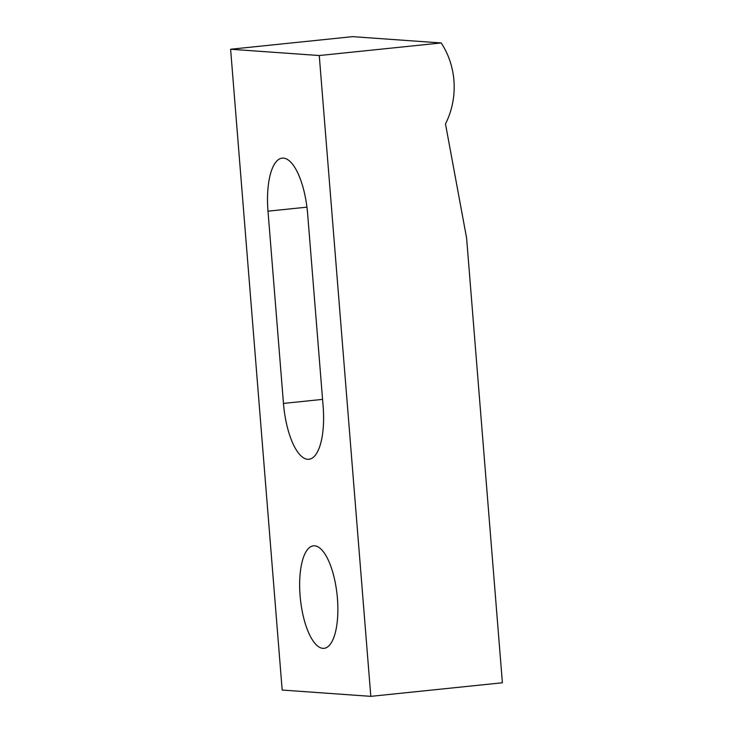 <?xml version="1.0" encoding="UTF-8"?>
<svg xmlns="http://www.w3.org/2000/svg" width="733" height="733" viewBox="0 0 733 733"><rect width="100%" height="100%" fill="white"/><g stroke="black" fill="none" stroke-linecap="round" stroke-linejoin="round"><path stroke-width="1.1" d="M230.611 49.239L352.573 36.65L441.211 42.954A77.277 72.008 -85.9 0 1 453.919 80.41A77.277 72.008 -85.9 0 1 445.49 123.923L466.6 238.051L502.389 682.771L370.816 696.35L282.178 690.046L230.611 49.239L319.258 55.534L370.816 696.35M322.886 648.339A51.521 18.462 -95.9 0 0 324.05 648.329A51.521 18.462 -95.9 0 0 337.281 596.79A51.521 18.462 -95.9 0 0 314.64 545.81A51.521 18.462 -95.9 0 0 313.477 545.828A51.521 18.462 -95.9 0 0 300.237 597.358A51.521 18.462 -95.9 0 0 322.886 648.339M267.994 211.177L283.469 403.425A54.737 19.617 -95.9 0 0 307.677 459.298A54.737 19.617 -95.9 0 0 308.914 459.279A54.737 19.617 -95.9 0 0 323.125 406.247L307.649 213.999A54.737 19.617 -95.9 0 0 282.205 158.136A54.737 19.617 -95.9 0 0 267.994 211.177L306.944 207.164M319.258 55.534L441.211 42.954M283.469 403.425L322.566 399.384"/></g></svg>
